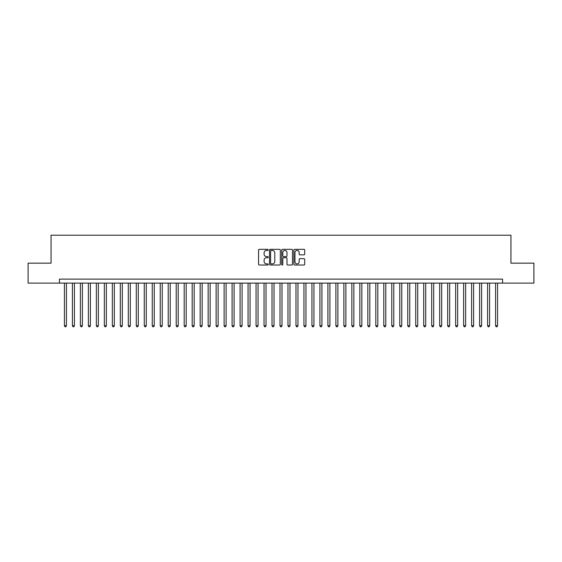 <?xml version="1.0" encoding="UTF-8"?>
<svg xmlns="http://www.w3.org/2000/svg" width="562" height="562" viewBox="0 0 562 562"><rect width="100%" height="100%" fill="white"/><g stroke="black" fill="none" stroke-linecap="round" stroke-linejoin="round"><path stroke-width="0.84" d="M268.229 249.879A0.548 0.548 0 0 0 267.674 249.331L259.349 249.331A0.787 0.787 0 0 0 258.569 250.111L258.569 264.217A0.787 0.787 0 0 0 259.349 265.004L267.674 265.004A0.548 0.548 0 0 0 268.229 264.456A0.548 0.548 0 0 0 267.674 263.908L266.599 263.908A2.508 2.508 0 0 1 264.091 261.4L264.091 260.227A2.508 2.508 0 0 1 266.599 257.719L267.674 257.719A0.548 0.548 0 0 0 268.229 257.164A0.548 0.548 0 0 0 267.674 256.616L266.599 256.616A2.508 2.508 0 0 1 264.091 254.108L264.091 252.935A2.508 2.508 0 0 1 266.599 250.427L267.674 250.427A0.548 0.548 0 0 0 268.229 249.879M303.901 254.853A0.787 0.787 0 0 0 304.688 254.073L304.688 250.111A0.787 0.787 0 0 0 303.901 249.331L294.657 249.331A0.787 0.787 0 0 0 293.87 250.111L293.87 264.217A0.787 0.787 0 0 0 294.657 265.004L303.901 265.004A0.787 0.787 0 0 0 304.688 264.217L304.688 259.44A0.787 0.787 0 0 0 303.901 258.653L299.946 258.653A0.787 0.787 0 0 0 299.16 259.44L299.16 261.808A2.093 2.093 0 0 1 297.066 263.908A2.093 2.093 0 0 1 294.973 261.808L294.973 252.521A2.093 2.093 0 0 1 297.066 250.427A2.093 2.093 0 0 1 299.16 252.521L299.16 254.073A0.787 0.787 0 0 0 299.946 254.853L303.901 254.853M59.439 283.115L28.1 283.115L28.1 263.156L51.058 263.156L51.058 235.211L510.942 235.211L510.942 263.156L533.9 263.156L533.9 283.115L502.561 283.115L502.561 279.124L59.439 279.124L59.439 283.115L502.561 283.115M280.312 250.111A0.787 0.787 0 0 0 279.532 249.331L270.28 249.331A0.787 0.787 0 0 0 269.5 250.111L269.5 264.217A0.787 0.787 0 0 0 270.28 265.004L279.532 265.004A0.787 0.787 0 0 0 280.312 264.217L280.312 250.111M282.468 249.331L291.72 249.331A0.787 0.787 0 0 1 292.5 250.111L292.5 264.217A0.787 0.787 0 0 1 291.72 265.004L287.758 265.004A0.787 0.787 0 0 1 286.978 264.217L286.978 258.499A0.787 0.787 0 0 0 286.191 257.719L283.564 257.719A0.787 0.787 0 0 0 282.784 258.499L282.784 264.456A0.548 0.548 0 0 1 282.236 265.004A0.548 0.548 0 0 1 281.688 264.456L281.688 250.111A0.787 0.787 0 0 1 282.468 249.331M271.144 250.427A0.548 0.548 0 0 0 270.596 250.975L270.596 263.36A0.548 0.548 0 0 0 271.144 263.908L272.282 263.908A2.508 2.508 0 0 0 274.79 261.4L274.79 252.935A2.508 2.508 0 0 0 272.282 250.427L271.144 250.427M286.978 252.563A2.093 2.093 0 0 0 284.878 250.469A2.093 2.093 0 0 0 282.784 252.563L282.784 255.836A0.787 0.787 0 0 0 283.564 256.616L286.191 256.616A0.787 0.787 0 0 0 286.978 255.836L286.978 252.563M64.426 283.115L64.426 325.749L66.421 325.749L66.421 283.115M66.421 325.749L65.824 326.789L65.03 326.789L64.426 325.749M72.414 283.115L72.414 325.749L74.409 325.749L74.409 283.115M74.409 325.749L73.812 326.789L73.011 326.789L72.414 325.749M80.394 283.115L80.394 325.749L82.389 325.749L82.389 283.115M82.389 325.749L81.792 326.789L80.998 326.789L80.394 325.749M88.382 283.115L88.382 325.749L90.377 325.749L90.377 283.115M90.377 325.749L89.779 326.789L88.979 326.789L88.382 325.749M96.362 283.115L96.362 325.749L98.364 325.749L98.364 283.115M98.364 325.749L97.76 326.789L96.966 326.789L96.362 325.749M104.349 283.115L104.349 325.749L106.344 325.749L106.344 283.115M106.344 325.749L105.747 326.789L104.946 326.789L104.349 325.749M112.337 283.115L112.337 325.749L114.332 325.749L114.332 283.115M114.332 325.749L113.728 326.789L112.934 326.789L112.337 325.749M120.317 283.115L120.317 325.749L122.312 325.749L122.312 283.115M122.312 325.749L121.715 326.789L120.914 326.789L120.317 325.749M128.305 283.115L128.305 325.749L130.3 325.749L130.3 283.115M130.3 325.749L129.703 326.789L128.902 326.789L128.305 325.749M136.285 283.115L136.285 325.749L138.28 325.749L138.28 283.115M138.28 325.749L137.683 326.789L136.882 326.789L136.285 325.749M144.272 283.115L144.272 325.749L146.268 325.749L146.268 283.115M146.268 325.749L145.67 326.789L144.87 326.789L144.272 325.749M152.253 283.115L152.253 325.749L154.248 325.749L154.248 283.115M154.248 325.749L153.651 326.789L152.85 326.789L152.253 325.749M160.24 283.115L160.24 325.749L162.235 325.749L162.235 283.115M162.235 325.749L161.638 326.789L160.837 326.789L160.24 325.749M168.221 283.115L168.221 325.749L170.216 325.749L170.216 283.115M170.216 325.749L169.619 326.789L168.825 326.789L168.221 325.749M176.208 283.115L176.208 325.749L178.203 325.749L178.203 283.115M178.203 325.749L177.606 326.789L176.805 326.789L176.208 325.749M184.188 283.115L184.188 325.749L186.191 325.749L186.191 283.115M186.191 325.749L185.586 326.789L184.793 326.789L184.188 325.749M192.176 283.115L192.176 325.749L194.171 325.749L194.171 283.115M194.171 325.749L193.574 326.789L192.773 326.789L192.176 325.749M200.163 283.115L200.163 325.749L202.158 325.749L202.158 283.115M202.158 325.749L201.554 326.789L200.76 326.789L200.163 325.749M208.144 283.115L208.144 325.749L210.139 325.749L210.139 283.115M210.139 325.749L209.542 326.789L208.741 326.789L208.144 325.749M216.131 283.115L216.131 325.749L218.126 325.749L218.126 283.115M218.126 325.749L217.522 326.789L216.728 326.789L216.131 325.749M224.112 283.115L224.112 325.749L226.107 325.749L226.107 283.115M226.107 325.749L225.51 326.789L224.709 326.789L224.112 325.749M232.099 283.115L232.099 325.749L234.094 325.749L234.094 283.115M234.094 325.749L233.497 326.789L232.696 326.789L232.099 325.749M240.079 283.115L240.079 325.749L242.074 325.749L242.074 283.115M242.074 325.749L241.477 326.789L240.677 326.789L240.079 325.749M248.067 283.115L248.067 325.749L250.062 325.749L250.062 283.115M250.062 325.749L249.465 326.789L248.664 326.789L248.067 325.749M256.047 283.115L256.047 325.749L258.042 325.749L258.042 283.115M258.042 325.749L257.445 326.789L256.651 326.789L256.047 325.749M264.035 283.115L264.035 325.749L266.03 325.749L266.03 283.115M266.03 325.749L265.433 326.789L264.632 326.789L264.035 325.749M272.015 283.115L272.015 325.749L274.017 325.749L274.017 283.115M274.017 325.749L273.413 326.789L272.619 326.789L272.015 325.749M280.002 283.115L280.002 325.749L281.998 325.749L281.998 283.115M281.998 325.749L281.4 326.789L280.6 326.789L280.002 325.749M287.983 283.115L287.983 325.749L289.985 325.749L289.985 283.115M289.985 325.749L289.381 326.789L288.587 326.789L287.983 325.749M295.97 283.115L295.97 325.749L297.965 325.749L297.965 283.115M297.965 325.749L297.368 326.789L296.567 326.789L295.97 325.749M303.958 283.115L303.958 325.749L305.953 325.749L305.953 283.115M305.953 325.749L305.349 326.789L304.555 326.789L303.958 325.749M311.938 283.115L311.938 325.749L313.933 325.749L313.933 283.115M313.933 325.749L313.336 326.789L312.535 326.789L311.938 325.749M319.926 283.115L319.926 325.749L321.921 325.749L321.921 283.115M321.921 325.749L321.323 326.789L320.523 326.789L319.926 325.749M327.906 283.115L327.906 325.749L329.901 325.749L329.901 283.115M329.901 325.749L329.304 326.789L328.503 326.789L327.906 325.749M335.893 283.115L335.893 325.749L337.888 325.749L337.888 283.115M337.888 325.749L337.291 326.789L336.49 326.789L335.893 325.749M343.874 283.115L343.874 325.749L345.869 325.749L345.869 283.115M345.869 325.749L345.272 326.789L344.478 326.789L343.874 325.749M351.861 283.115L351.861 325.749L353.856 325.749L353.856 283.115M353.856 325.749L353.259 326.789L352.458 326.789L351.861 325.749M359.842 283.115L359.842 325.749L361.837 325.749L361.837 283.115M361.837 325.749L361.24 326.789L360.446 326.789L359.842 325.749M367.829 283.115L367.829 325.749L369.824 325.749L369.824 283.115M369.824 325.749L369.227 326.789L368.426 326.789L367.829 325.749M375.809 283.115L375.809 325.749L377.812 325.749L377.812 283.115M377.812 325.749L377.207 326.789L376.414 326.789L375.809 325.749M383.797 283.115L383.797 325.749L385.792 325.749L385.792 283.115M385.792 325.749L385.195 326.789L384.394 326.789L383.797 325.749M391.784 283.115L391.784 325.749L393.779 325.749L393.779 283.115M393.779 325.749L393.175 326.789L392.381 326.789L391.784 325.749M399.765 283.115L399.765 325.749L401.76 325.749L401.76 283.115M401.76 325.749L401.163 326.789L400.362 326.789L399.765 325.749M407.752 283.115L407.752 325.749L409.747 325.749L409.747 283.115M409.747 325.749L409.15 326.789L408.349 326.789L407.752 325.749M415.732 283.115L415.732 325.749L417.728 325.749L417.728 283.115M417.728 325.749L417.13 326.789L416.33 326.789L415.732 325.749M423.72 283.115L423.72 325.749L425.715 325.749L425.715 283.115M425.715 325.749L425.118 326.789L424.317 326.789L423.72 325.749M431.7 283.115L431.7 325.749L433.695 325.749L433.695 283.115M433.695 325.749L433.098 326.789L432.297 326.789L431.7 325.749M439.688 283.115L439.688 325.749L441.683 325.749L441.683 283.115M441.683 325.749L441.086 326.789L440.285 326.789L439.688 325.749M447.668 283.115L447.668 325.749L449.663 325.749L449.663 283.115M449.663 325.749L449.066 326.789L448.272 326.789L447.668 325.749M455.656 283.115L455.656 325.749L457.651 325.749L457.651 283.115M457.651 325.749L457.054 326.789L456.253 326.789L455.656 325.749M463.636 283.115L463.636 325.749L465.638 325.749L465.638 283.115M465.638 325.749L465.034 326.789L464.24 326.789L463.636 325.749M471.623 283.115L471.623 325.749L473.618 325.749L473.618 283.115M473.618 325.749L473.021 326.789L472.221 326.789L471.623 325.749M479.611 283.115L479.611 325.749L481.606 325.749L481.606 283.115M481.606 325.749L481.002 326.789L480.208 326.789L479.611 325.749M487.591 283.115L487.591 325.749L489.586 325.749L489.586 283.115M489.586 325.749L488.989 326.789L488.188 326.789L487.591 325.749M495.579 283.115L495.579 325.749L497.574 325.749L497.574 283.115M497.574 325.749L496.97 326.789L496.176 326.789L495.579 325.749"/></g></svg>

